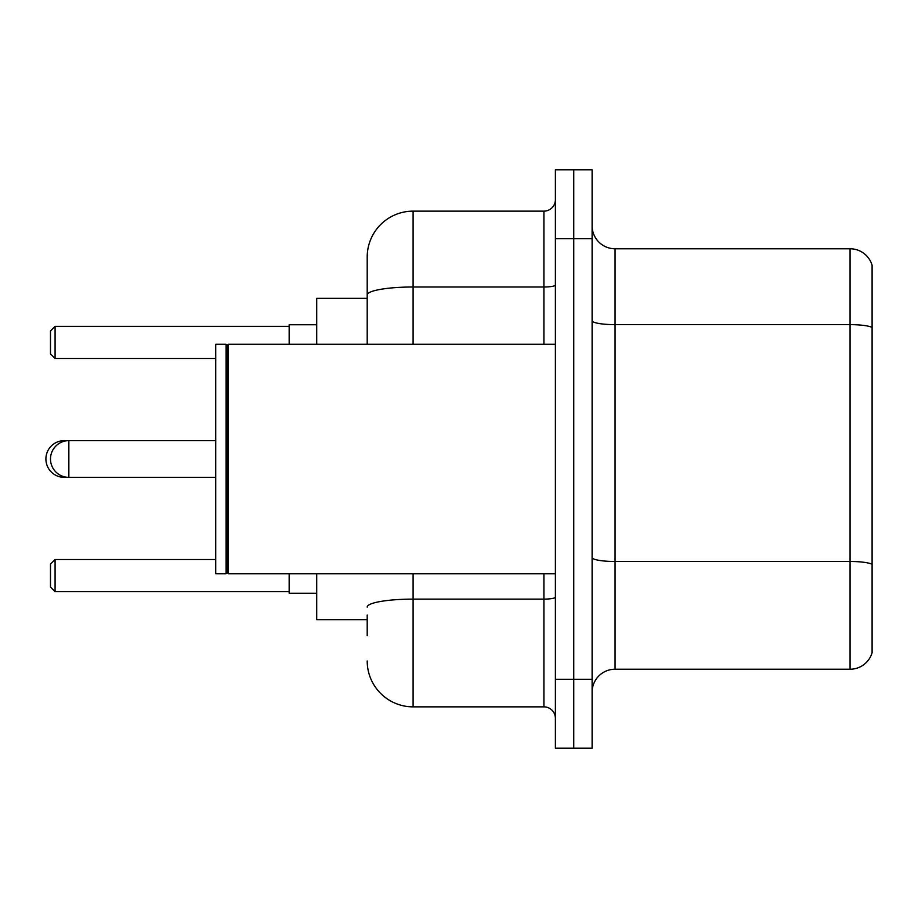 <?xml version="1.0" encoding="UTF-8"?>
<svg xmlns="http://www.w3.org/2000/svg" width="918" height="918" viewBox="0 0 918 918"><rect width="100%" height="100%" fill="white"/><g stroke="black" fill="none" stroke-linecap="round" stroke-linejoin="round"><path stroke-width="1.38" d="M367.2 339.178L367.2 282.285L367.2 298.35L316.71 298.35L316.71 344.25M367.2 619.65L316.71 619.65L316.71 573.75M367.2 635.715L367.2 615.06M555.39 679.32L555.39 748.17L573.75 748.17L573.75 679.32L573.75 748.17L592.11 748.17L592.11 679.32L573.75 679.32L573.75 238.68L573.75 679.32L555.39 679.32L555.39 238.68L573.75 238.68L573.75 169.83L573.75 238.68L592.11 238.68L592.11 679.32M592.11 238.68L592.11 169.83L555.39 169.83L555.39 238.68M413.1 573.75L413.1 706.86L543.915 706.86L543.915 573.75M367.2 344.25L367.2 257.04A45.9 45.9 0 0 1 413.1 211.14L543.915 211.14A11.475 11.475 0 0 0 555.39 199.665M367.2 257.04L367.2 282.285M555.39 718.335A11.475 11.475 0 0 0 543.915 706.86M413.1 706.86A45.9 45.9 0 0 1 367.2 660.96M592.11 692.172A22.95 22.95 0 0 1 615.06 669.222L850.068 669.222L850.068 248.778L615.06 248.778A22.95 22.95 0 0 1 592.11 225.828A22.95 22.95 0 0 0 615.06 248.778L615.06 669.222M872.1 265.302A22.95 22.95 0 0 0 850.068 248.778A22.95 22.95 0 0 1 872.1 265.302L872.1 652.698A22.95 22.95 0 0 1 850.068 669.222M64.26 441.225L64.26 440.64A18.36 18.36 0 0 0 45.9 459A18.36 18.36 0 0 0 64.26 477.36L64.26 476.775M228.352 573.75L227.205 572.602L227.205 345.397L228.352 344.25L228.352 573.75L555.39 573.75M226.058 573.75L215.73 573.75L215.73 344.25L226.058 344.25L226.058 573.75L227.205 572.602M289.17 573.75L289.17 593.257L316.71 593.257M316.71 324.743L289.17 324.743L289.17 344.25M55.08 591.651L50.49 587.061L50.49 564.111L55.08 559.521L55.08 591.651L289.17 591.651M55.08 559.521L215.73 559.521M55.08 358.479L50.49 353.889L50.49 330.939L55.08 326.349L55.08 358.479L215.73 358.479M55.08 326.349L289.17 326.349M215.73 440.64L68.85 440.64A18.36 18.36 0 0 0 50.49 459A18.36 18.36 0 0 0 68.85 477.36L68.85 440.64L64.26 440.64M555.39 597.125A11.475 1.997 0 0 1 543.915 599.121L413.1 599.121A45.9 7.975 180 0 0 367.2 607.085M413.1 211.14L413.1 287.001L543.915 287.001L543.915 211.14M367.2 294.965A45.9 7.975 180 0 1 413.1 287.001L413.1 344.25M543.915 344.25L543.915 287.001A11.475 1.997 0 0 0 555.39 285.005M872.1 327.508A22.95 3.982 180 0 0 850.068 324.639L615.06 324.639A22.95 3.982 0 0 1 592.11 320.657M872.1 564.352A22.95 3.982 180 0 0 850.068 561.483L615.06 561.483A22.95 3.982 -0 0 1 592.11 557.501M215.73 477.36L64.26 477.36M227.205 345.397L226.058 344.25M228.352 344.25L555.39 344.25"/></g></svg>
